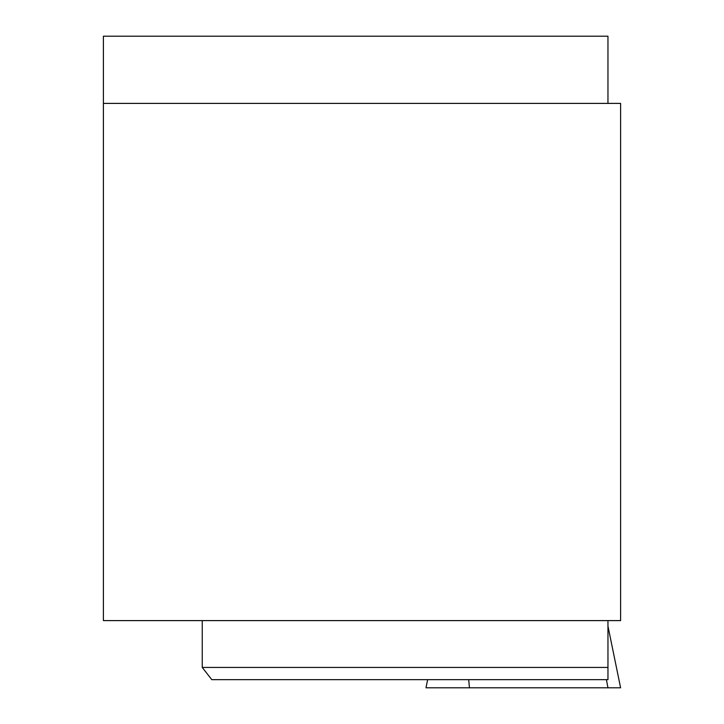 <?xml version="1.0" encoding="UTF-8"?>
<svg xmlns="http://www.w3.org/2000/svg" width="724" height="724" viewBox="0 0 724 724"><rect width="100%" height="100%" fill="white"/><g stroke="black" fill="none" stroke-linecap="round" stroke-linejoin="round"><path stroke-width="1.09" d="M607.961 103.396L607.961 36.2L103.396 36.2L103.396 103.396L620.604 103.396L620.604 620.604L103.396 620.604L103.396 103.396M607.961 620.604L607.961 679.655L211.797 679.655L202.249 667.438L202.249 620.604M202.249 667.438L607.961 667.438M427.658 679.655L425.983 687.8L469.46 687.8L468.681 679.655M606.404 679.655L607.961 687.8L469.46 687.8M607.961 626.115L620.604 687.8L607.961 687.8"/></g></svg>

